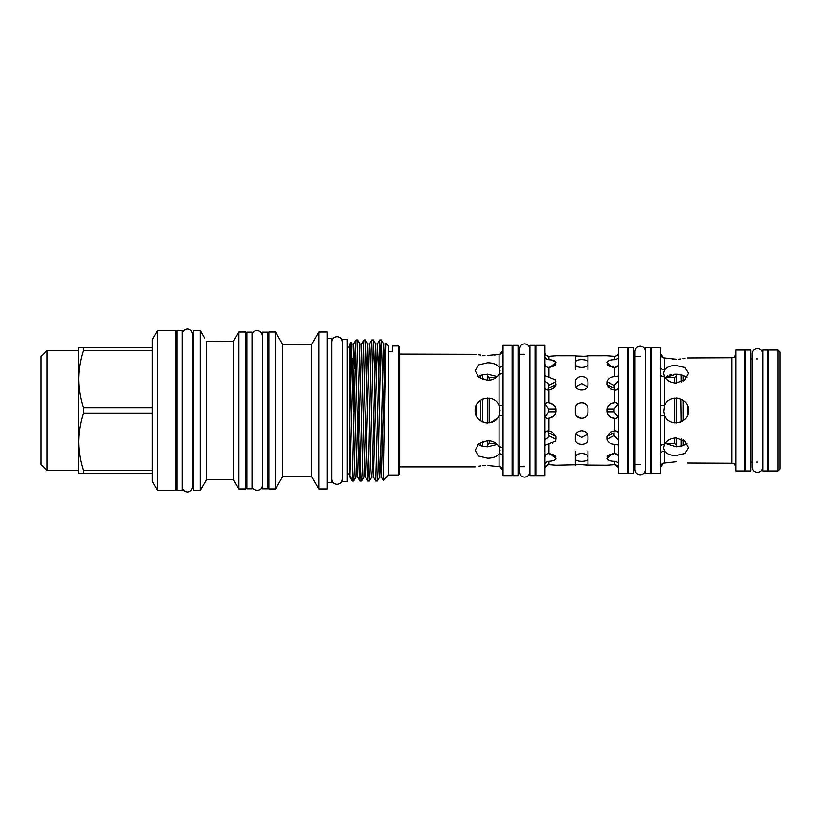 <?xml version="1.0" encoding="UTF-8"?>
<svg xmlns="http://www.w3.org/2000/svg" width="821" height="821" viewBox="0 0 821 821"><rect width="100%" height="100%" fill="white"/><g stroke="black" fill="none" stroke-linecap="round" stroke-linejoin="round"><path stroke-width="1.23" d="M767.871 350.013L767.871 470.987L762.73 470.987L762.73 350.013L767.871 350.013M745.704 410.5L745.704 350.013L750.856 350.013L750.856 470.987L745.704 470.987L745.704 410.5M267.533 332.115L267.533 488.885L262.381 488.885L262.381 332.115L267.533 332.115M246.864 410.5L246.864 332.115L252.016 332.115L252.016 488.885L246.864 488.885L246.864 410.5M545 417.037L548.797 412.08L548.818 410.5L548.797 408.92L545 403.963M618.459 403.665L614.046 408.92L614.016 410.5L614.046 412.08L618.459 417.335M663.686 412.214L664.548 405.636C668.941 393.3 689.26 397.354 688.501 410.5C689.271 423.626 668.951 427.71 664.548 415.364L663.563 410.5M46.992 350.721L41.05 356.663L41.05 464.337L46.992 470.279L46.992 350.721L78.857 350.721M679.347 422.517L681.256 421.82L680.968 399.047M688.337 408.458L687.906 414.297L687.906 406.703M683.236 420.68L683.236 400.32M676.114 422.969L676.114 398.031M486.607 422.928L487.592 422.969L487.592 398.031M482.574 421.912L482.574 399.088M484.739 422.641L485.365 422.774M480.593 420.814L480.593 400.186M475.913 414.872L475.913 406.128M512.93 410.5L512.93 345.343L518.082 345.343L518.082 475.657L512.93 475.657L512.93 410.5M535.097 345.343L535.097 475.657L529.956 475.657L529.956 345.343L535.097 345.343M628.527 410.5L628.527 347.652L633.679 347.652L633.679 473.348L628.527 473.348L628.527 410.5M650.694 347.652L650.694 473.348L645.552 473.348L645.552 347.652L650.694 347.652M555.94 465.23L581.617 464.655L587.949 465.209L587.949 458.672C588.349 462.202 574.895 462.202 575.285 458.672L575.285 457.081C575.654 454.957 577.768 453.746 581.617 453.438C585.465 453.746 587.579 454.957 587.949 457.081L587.949 451.304M581.617 430.717C585.465 431.107 587.579 433.036 587.949 436.485L587.949 439.225C588.349 445.977 574.895 445.988 575.285 439.225L575.285 436.485C575.654 433.036 577.768 431.117 581.617 430.717M587.456 386.691L581.617 383.612L575.778 386.691M581.617 376.562C585.465 376.818 587.579 378.563 587.949 381.775L587.949 384.515C588.349 391.904 574.895 391.925 575.285 384.515L575.285 381.775C575.654 378.563 577.768 376.829 581.617 376.562M581.617 359.639C585.465 359.711 587.579 360.614 587.949 362.328L587.949 363.919C588.349 368.547 574.895 368.557 575.285 363.919L575.285 362.328C575.654 360.614 577.768 359.711 581.617 359.639M576.352 356.006L584.09 356.273M586.882 356.006L587.467 355.914M606.904 355.77L587.949 355.791C588.349 356.427 574.895 356.427 575.285 355.791L555.94 355.77M777.969 350.013L779.95 351.993L779.95 469.007L777.969 470.987L777.969 350.013L768.672 350.013L768.672 470.987L777.969 470.987M487.592 355.483C471.511 353.964 471.511 353.964 487.592 355.483L499.076 354.303C500.389 354.015 500.389 354.015 499.076 354.303A3.961 3.941 0 0 0 503.037 350.351M475.123 466.913L399.714 466.913L399.714 354.087L476.118 354.303M478.776 354.785L480.706 355.052M482.81 355.277L484.975 355.421M497.249 376.582L487.592 374.191L482.574 374.704L477.945 376.582M487.592 380.41L478.787 377.342L475.123 370.61L478.776 364.863L487.592 362.779C492.959 362.82 496.777 364.339 499.076 367.315L500.071 370.61L499.076 374.202C496.777 378.04 492.949 380.113 487.592 380.41L487.592 374.191M477.945 444.418L482.574 446.296L487.592 446.809L497.249 444.407M487.592 458.221L478.776 456.127L475.123 450.39L478.787 443.658L487.592 440.59C492.959 440.887 496.787 442.96 499.076 446.798L500.071 450.39L499.076 453.685C496.787 456.661 492.959 458.169 487.592 458.221M485.129 465.569L482.799 465.723M480.654 465.948L478.735 466.225M490.784 465.61L487.592 465.517C471.511 467.036 471.511 467.036 487.592 465.517L499.076 466.697C500.389 466.985 500.389 466.985 499.076 466.697A3.961 3.941 180 0 1 503.037 470.649L503.037 470.649M490.742 422.569L497.434 418.166M503.037 449.344A3.961 2.545 180 0 0 499.076 446.798L499.076 415.364L500.071 410.5L499.076 415.364C494.694 427.7 474.364 423.636 475.123 410.5C474.364 397.374 494.683 393.29 499.076 405.636L500.071 410.5L499.301 406.2M475.318 412.686L475.472 413.435M494.447 355.062L495.874 354.867M512.14 410.5L512.14 345.343L503.037 345.343L503.037 475.657L512.14 475.657L512.14 410.5M545 410.5L545 345.343L535.897 345.343L535.897 475.657L545 475.657L545 410.5M575.285 362.328L575.788 355.924M545 403.953L546.95 402.588L548.962 402.834C552.677 403.419 554.996 405.441 555.909 408.92L555.684 407.647M555.15 406.559L554.339 405.553M553.344 404.691L550.388 403.214M545.247 375.751L555.129 379.764L555.909 384.515L552.256 388.949L553.487 388.22M554.432 387.45L555.16 386.609M555.694 385.613L555.899 384.69M545 356.725C545.072 358.161 546.396 359.167 548.962 359.742C552.677 359.896 554.996 360.758 555.909 362.328L551.64 360.07M548.962 356.314L555.909 355.791L548.962 356.314C546.396 355.955 545.082 354.58 545 352.178C545.072 354.569 546.386 355.955 548.962 356.314L548.962 359.742M555.212 355.904L555.909 355.791M550.306 367.182L555.909 362.328L555.129 365.222L548.962 367.398C546.396 367.356 545.082 365.981 545 363.262M552.256 388.949L548.962 390.037C546.396 390.324 545.082 389.308 545 387.009M548.797 408.92L555.909 408.92L555.909 412.08C554.996 415.559 552.677 417.581 548.962 418.166L546.95 418.412L545 417.047M575.285 410.5L575.285 408.92C574.885 400.751 588.339 400.74 587.949 408.92L587.949 412.08C588.349 420.249 574.895 420.26 575.285 412.08L575.285 410.5M618.634 416.504L616.15 418.412L614.672 418.3C610.588 417.899 608.012 415.826 606.924 412.08L606.924 408.92C607.992 405.174 610.578 403.111 614.672 402.701L612.056 403.347M618.634 386.506C618.634 389.021 617.31 390.242 614.672 390.17L610.578 388.949L606.924 384.515L606.924 381.775C607.992 378.645 610.578 376.942 614.672 376.665L618.582 376.039M618.634 362.944C618.634 365.745 617.31 367.264 614.672 367.48L607.714 365.222L606.924 362.328C608.002 360.645 610.588 359.772 614.672 359.69C617.31 359.105 618.624 358.192 618.634 356.94M614.672 359.69L614.672 356.324L606.924 355.791L614.672 356.324C617.31 355.862 618.634 354.456 618.634 352.117M607.756 361.209L606.924 362.328L612.528 367.182M607.786 386.763L609.038 387.994M627.737 410.5L627.737 347.652L618.634 347.652L618.634 473.348L627.737 473.348L627.737 410.5M660.597 410.5L660.597 347.652L651.484 347.652L651.484 473.348L660.597 473.348L660.597 410.5M664.579 357.977L666.436 358.356M672.522 359.126L676.032 359.249C692.124 357.617 692.124 357.617 676.032 359.249L664.548 357.977C663.235 357.679 663.235 357.679 664.548 357.977C663.235 357.679 663.235 357.679 664.548 357.977A3.961 3.941 0 0 1 660.597 354.036L660.597 354.036M678.505 359.188L680.825 359.023M682.969 358.777L684.93 358.479M687.567 357.966L731.85 357.751C733.061 356.858 733.687 359.485 735.811 353.789M664.548 357.977L664.548 369.912C666.837 366.966 670.665 365.478 676.032 365.437L684.858 367.49L688.501 373.196L684.847 379.959L676.032 383.079C670.675 382.76 666.847 380.667 664.548 376.798L663.563 373.196L664.548 369.912A3.961 3.048 0 0 1 660.597 366.874M744.914 410.5L744.914 350.013L735.811 350.013L735.811 470.987L744.914 470.987L744.914 410.5M157.591 330.453L157.591 490.548L175.848 490.548L175.848 330.453L157.591 330.453L152.296 339.637L152.296 470.392L83.537 470.392L83.537 473.245L152.296 473.245L152.296 481.363L157.591 490.548M182.139 490.589L176.997 490.589L176.997 330.411L182.139 330.411L182.139 490.589M350.926 342.193L349.92 412.942L351.983 343.989L350.926 342.193L349.438 344.789L349.438 476.211L352.24 481.065L353.615 481.034L354.262 471.069L357.546 339.935L359.896 343.989L355.934 477.011L357.587 477.011L359.906 481.034L357.956 410.5M354.795 368.598L353.625 343.989L355.945 339.966L352.24 481.065M359.937 481.065L361.538 481.034L362.184 471.069L365.458 339.935L363.867 339.966L363.221 349.931L359.906 481.034M365.458 339.935L366.648 368.598M367.859 481.065L369.45 481.034L370.097 471.069L373.381 339.935L371.78 339.966L371.133 349.931L368.516 471.613L367.818 481.034L366.669 452.402M369.45 481.034L371.769 477.011L372.416 467.59L375.731 343.989L373.381 339.935L374.561 368.598M378.543 368.598L377.373 343.989L379.702 339.966L375.741 481.034L377.373 481.034L378.019 471.069L380.636 349.387L381.324 339.966L382.391 372.498M388.425 475.031L383.212 480.244L385.706 343.27L388.425 345.969L388.425 475.031L398.329 475.031L398.329 345.969L392.387 345.969L392.387 351.634L388.425 351.634M382.524 367.049L382.391 364.596M398.329 345.969L399.519 347.16L399.519 473.84L398.329 475.031M342.152 410.5L342.152 339.247L347.304 339.247L347.304 481.753L342.152 481.753L342.152 410.5M238.87 331.982L238.87 489.018L245.52 489.018L245.52 331.982L238.87 331.982L233.451 341.362L233.451 479.638L238.87 489.018M233.451 341.362L206.533 341.515L206.533 479.638L200.232 490.548L200.232 330.453L204.573 337.975M200.232 330.453L193.664 330.453L193.664 490.548L200.232 490.548M327.271 338.211L331.622 338.211L331.622 482.789L327.271 482.789M318.753 331.982L318.753 489.018L327.271 489.018L327.271 331.982L318.753 331.982L311.549 344.471L311.549 476.529L318.753 489.018M268.878 331.982L268.878 489.018L275.528 489.018L275.528 331.982L268.878 331.982M311.549 344.471L282.742 344.625L282.742 476.529L275.528 489.018M282.742 344.625L280.69 340.91L282.742 344.625L287.237 344.584M615.627 376.521L614.672 376.665L614.672 367.48M616.869 454.393L614.939 453.644M618.582 444.961L614.672 444.335C610.588 444.069 608.012 442.365 606.924 439.225L606.924 436.485L610.578 432.051L614.672 430.83C617.31 430.758 618.624 431.979 618.634 434.494M614.816 430.82L614.313 431.733M666.303 376.644L667.842 375.751M669.608 375.074L671.681 374.571M673.795 374.284L676.032 374.191L665.102 377.691M665.102 443.309L676.032 446.809M676.032 455.563C670.675 455.522 666.847 454.034 664.548 451.088L663.563 447.804L664.548 444.202C666.847 440.323 670.675 438.24 676.032 437.921L684.847 441.041L688.501 447.804L684.858 453.51L676.032 455.563M660.597 466.964L660.597 466.964A3.961 3.941 180 0 1 664.548 463.023C663.235 463.321 663.235 463.321 664.548 463.023C663.235 463.321 663.235 463.321 664.548 463.023L676.032 461.751C692.124 463.383 692.124 463.383 676.032 461.751M679.839 422.374L680.896 421.984M553.046 454.598L555.909 457.081L555.129 455.778L555.909 458.672C554.996 460.242 552.677 461.104 548.962 461.258C546.396 461.833 545.082 462.839 545 464.276M545 457.738C545.072 455.019 546.396 453.644 548.962 453.603L555.129 455.778M555.365 440.908L555.909 439.225L555.129 441.236L545.206 445.259M545 439.748L547.987 437.665L548.797 435.664L548.582 436.659M548.048 390.139L548.797 385.336L547.987 383.335L545 381.252M575.778 434.309L581.617 437.388L587.456 434.309M577.142 416.565L581.699 418.412M587.877 413.066L587.949 412.08M586.091 404.435L584.09 403.08M584.039 403.07L581.535 402.588M575.357 407.934L575.285 408.92M547.956 367.398L546.427 366.741M545 433.991C545.072 431.692 546.396 430.676 548.962 430.963L552.256 432.051L555.909 436.485L555.909 439.225L548.797 435.664L548.048 430.861M546.427 454.259L547.956 453.603M555.909 465.209L548.962 464.686L555.909 465.209M547.504 464.932L545.247 467.354M545 468.822C545.072 466.431 546.386 465.045 548.962 464.686L548.962 461.258M552.307 443.268L552.923 442.971M550.429 417.776L554.339 415.447M555.191 414.369L555.766 413.055M678.618 398.298L676.309 398.031M731.85 357.751L731.85 463.249L687.546 463.034M676.114 437.921L676.114 446.809L683.236 445.659L686.961 443.309M686.961 377.691L683.236 375.341L676.114 374.191L678.659 374.325M678.864 374.345L681.256 374.756L681.256 382.073M618.234 353.995L618.634 352.23M617.423 366.474L614.744 367.49M618.634 380.954L614.046 385.336L614.816 390.18M614.672 390.17L614.672 402.701L616.15 402.588L618.634 404.496M606.924 436.485L614.046 432.924L614.046 435.664L618.634 440.046M618.634 464.06C618.634 462.808 617.31 461.895 614.672 461.31C610.588 461.238 608.012 460.355 606.924 458.672L607.714 455.778L614.672 453.52C617.31 453.736 618.624 455.255 618.634 458.056M614.744 453.51L617.423 454.526M618.408 467.467L614.672 464.676L606.924 465.209L614.672 464.676C617.31 465.138 618.624 466.533 618.634 468.883M614.046 412.08L606.924 412.08L607.786 414.595M609.09 415.99L609.654 416.421M609.726 416.473L612.056 417.653M612.086 417.663L614.672 418.3L614.672 430.83M475.318 408.324L475.123 410.5M349.92 412.942C349.756 443.34 349.305 470.012 349.92 475.954L352.24 479.905M152.296 347.755L78.857 347.755L78.857 473.245L83.537 473.245M83.537 470.392C80.52 461.033 78.96 451.529 78.857 441.872C78.96 432.185 80.52 422.682 83.537 413.353L152.296 413.353M152.296 407.647L83.537 407.647L83.537 413.353M83.537 407.647C80.52 398.288 78.96 388.785 78.857 379.128C78.96 369.44 80.52 359.937 83.537 350.608L152.296 350.608M83.537 347.755L83.537 350.608M152.296 470.392L152.296 473.245M587.467 465.086L606.904 465.23M586.892 464.994L581.627 464.655M587.949 457.081L587.949 458.672M497.146 444.315L496.151 443.453L489.183 443.453L487.592 445.044M499.076 466.697L499.076 453.685A3.961 3.027 180 0 1 503.037 456.712M503.037 364.288A3.961 3.027 0 0 1 499.076 367.315L499.076 354.303M503.037 371.656A3.961 2.545 0 0 1 499.076 374.202L499.076 405.636L503.037 405.287M499.076 415.364L503.037 415.713M660.597 454.126A3.961 3.048 180 0 1 664.548 451.088L664.548 463.023M660.597 446.727A3.961 2.525 180 0 1 664.548 444.202L664.548 415.364L660.597 415.734M660.597 405.266L664.548 405.636L664.548 376.798A3.961 2.525 0 0 1 660.597 374.273M575.285 363.919L575.285 369.696M587.949 355.791L587.949 362.328M587.949 363.919L587.949 369.696M575.285 457.081L575.285 451.304M575.285 465.209L575.285 458.672M480.593 378.573L480.593 375.269M480.593 445.731L480.593 442.427M482.574 379.507L482.574 374.704M487.592 446.809L487.592 440.59M482.574 446.296L482.574 441.493M681.256 446.244L681.256 438.927M676.114 383.079L676.114 374.191M683.236 445.659L683.236 439.902M683.236 381.098L683.236 375.341M676.114 445.044L674.534 443.453L674.534 438.004M674.534 422.877L674.534 398.123M489.183 398.134L489.183 422.866M489.183 440.672L489.183 443.453M548.962 367.398L548.962 376.767M548.962 390.037L548.962 402.834M674.534 382.997L674.534 377.547L665.246 377.547M496.151 377.547L489.183 377.547L489.183 380.328M553.046 366.402L555.909 363.919M548.797 388.076L555.909 384.515M548.797 385.336L555.909 381.775M548.797 412.08L555.909 412.08M548.797 432.924L555.909 436.485M550.306 453.818L555.909 458.672M609.798 366.402L606.924 363.919M614.046 388.076L606.924 384.515M614.046 385.336L606.924 381.775M614.046 408.92L606.924 408.92M614.046 435.664L606.924 439.225M612.528 453.818L606.924 458.672M609.798 454.598L606.924 457.081M384.895 375.536L383.612 343.958L380.339 467.59L379.651 477.042L378.522 452.402M365.489 339.966L367.818 343.989L363.857 477.011L365.499 477.011L367.818 481.034M353.964 412.45L352.804 358.49M379.733 339.935L381.293 339.935L383.653 343.989L385.295 343.989L381.334 477.011L383.191 480.234M375.731 343.989L377.373 343.989L373.422 477.011L375.741 481.034M367.818 343.989L369.46 343.989L365.499 477.011M359.896 343.989L361.538 343.989L357.587 477.011M351.983 343.989L353.625 343.989L349.92 475.954M548.962 444.233L548.962 453.603M548.962 418.166L548.962 430.963M614.672 464.676L614.672 461.31M614.672 453.52L614.672 444.335M757.383 472.393C754.232 472.085 752.508 470.361 752.2 467.211L752.2 353.789C752.508 350.639 754.232 348.915 757.383 348.607C760.533 348.915 762.268 350.639 762.576 353.789L762.576 467.211C762.268 470.361 760.533 472.085 757.383 472.393M762.73 358.921L762.576 353.789M640.206 474.805C637.055 474.507 635.331 472.773 635.023 469.622L635.023 351.378C635.331 348.227 637.055 346.493 640.206 346.195C643.356 346.493 645.08 348.227 645.388 351.378L645.388 469.622C645.08 472.773 643.356 474.507 640.206 474.805M645.552 356.56L645.388 351.378M645.552 464.44L645.388 469.622M524.609 477.124C521.458 476.816 519.734 475.092 519.426 471.942L519.426 349.058C519.734 345.908 521.458 344.184 524.609 343.876C527.759 344.184 529.494 345.908 529.802 349.058L529.802 471.942C529.494 475.092 527.759 476.816 524.609 477.124M342.152 479.146L342.152 479.146C341.844 482.296 340.12 484.021 336.969 484.328C333.819 484.021 332.084 482.296 331.776 479.146L331.776 341.854C332.084 338.704 333.819 336.979 336.969 336.672C340.12 336.979 341.844 338.704 342.152 341.854M193.664 481.64L192.514 481.64L192.514 486.822C192.206 489.973 190.472 491.707 187.321 492.015C184.181 491.707 182.447 489.973 182.139 486.822M192.514 486.822L192.514 334.178C192.206 331.027 190.472 329.293 187.321 328.985C184.181 329.293 182.447 331.027 182.139 334.178M731.85 463.249C733.061 464.142 733.687 461.515 735.811 467.211M535.897 354.251L535.097 354.251M651.484 356.56L650.694 356.56M768.672 358.921L767.871 358.921M757.383 358.921L756.603 358.921M752.2 358.921L750.856 358.921M745.704 358.921L744.914 358.921M175.848 339.36L176.997 339.36M347.304 347.119L349.438 347.119M355.975 339.935L357.546 339.935M245.52 340.889L246.864 340.889M192.514 339.36L193.664 339.36M262.381 335.717L262.381 335.717C261.447 328.523 251.749 329.242 252.016 335.717M280.69 340.91L275.528 331.982M267.533 340.889L268.878 340.889M628.527 356.56L627.737 356.56M640.206 356.56L633.679 356.56M512.93 354.251L512.14 354.251M524.609 354.251L518.082 354.251M674.534 443.453L665.246 443.453M524.609 466.749L518.082 466.749M512.93 466.749L512.14 466.749M640.206 464.44L633.679 464.44M628.527 464.44L627.737 464.44M267.533 480.111L268.878 480.111M282.742 476.529L311.549 476.529M252.016 485.283C251.329 491.286 262.474 492.59 262.381 485.283M206.533 479.638L233.451 479.638M245.52 480.111L246.864 480.111M377.373 481.034L379.692 477.011L381.334 477.011M371.769 477.011L373.422 477.011M385.295 343.989L385.706 343.27M369.46 343.989L371.78 339.966M361.538 343.989L363.867 339.966M353.615 481.034L355.934 477.011M361.538 481.034L363.857 477.011M347.304 473.881L349.438 473.881M175.848 481.64L176.997 481.64M768.672 462.079L767.871 462.079M757.383 462.079L756.603 462.079M752.2 462.079L750.856 462.079M745.704 462.079L744.914 462.079M651.484 464.44L650.694 464.44M535.897 466.749L535.097 466.749M503.037 470.751L500.071 466.913M503.037 350.249L500.071 354.087M660.597 467.087L663.563 463.249M660.597 353.913L663.563 357.751M489.183 377.547L487.592 375.956M674.534 377.547L676.114 375.956M78.857 470.279L46.992 470.279"/></g></svg>
